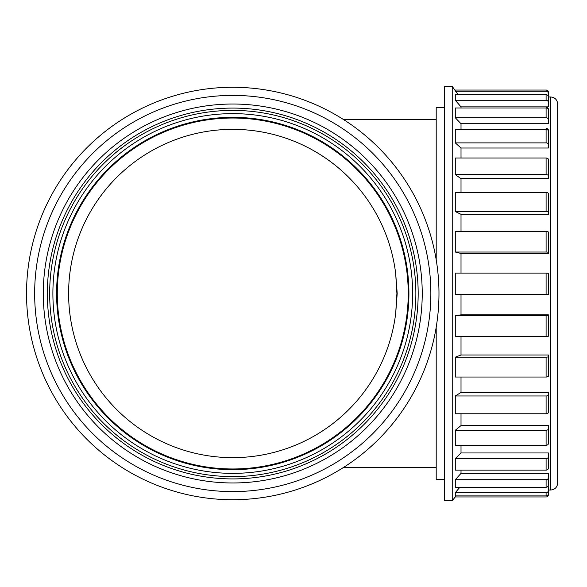 <?xml version="1.0" encoding="UTF-8"?>
<svg xmlns="http://www.w3.org/2000/svg" width="587" height="587" viewBox="0 0 587 587"><rect width="100%" height="100%" fill="white"/><g stroke="black" fill="none" stroke-linecap="round" stroke-linejoin="round"><path stroke-width="0.88" d="M396.9 293.5L395.704 273.747L396.9 293.5L395.704 313.253A164.14 164.14 0 0 1 145.033 432.237A164.14 164.14 0 0 1 145.033 154.763A164.14 164.14 0 0 1 395.704 273.747L397.201 293.5L395.704 313.253M444.366 479.425L436.2 479.425L436.2 327.216M436.2 259.784L436.2 107.575L444.366 107.575M408.229 293.5A175.469 175.469 0 0 1 145.018 445.46A175.469 175.469 0 0 1 145.018 141.54A175.469 175.469 0 0 1 408.229 293.5M408.919 293.5A176.166 176.166 0 0 1 144.673 446.061A176.166 176.166 0 0 1 144.673 140.939A176.166 176.166 0 0 1 408.919 293.5A176.166 176.166 0 0 1 144.673 446.061A176.166 176.166 0 0 1 144.673 140.939A176.166 176.166 0 0 1 408.919 293.5M418.171 293.5A185.411 185.411 0 0 1 140.051 454.074A185.411 185.411 0 0 1 140.051 132.926A185.411 185.411 0 0 1 418.171 293.5M438.973 293.5A206.22 206.22 0 0 1 129.646 472.095A206.22 206.22 0 0 1 129.646 114.905A206.22 206.22 0 0 1 438.973 293.5M458.124 94.676L452.225 86.355L452.225 500.645L456.136 495.92M459.863 487.247L455.285 492.676L455.285 495.92L546.093 495.92A2.311 2.297 -0 0 0 548.405 493.616L548.405 490.409A2.311 2.26 180 0 1 546.093 492.676L546.093 495.92M461.015 470.114L461.015 473.357L455.285 479.704L455.285 487.247L546.093 487.247A2.311 2.201 0 0 0 548.405 485.045L548.405 477.583A2.311 2.113 180 0 1 546.093 479.704L546.093 487.247M461.015 445.254L461.015 452.959L455.285 458.586L455.285 470.114L546.093 470.114A2.311 2.01 0 0 0 548.405 468.103L548.405 456.715A2.311 1.878 180 0 1 546.093 458.586L546.093 470.114M461.015 413.769L461.015 425.597L455.285 430.264L455.285 445.254L546.093 445.254A2.311 1.724 0 0 0 548.405 443.53L548.405 428.708A2.311 1.556 180 0 1 546.093 430.264L546.093 445.254M461.015 377.023L461.015 392.468L455.285 395.961L455.285 413.769L546.093 413.769A2.311 1.365 0 0 0 548.405 412.404L548.405 394.794A2.311 1.167 180 0 1 546.093 395.961L546.093 413.769M461.015 336.63L461.015 355.003L455.285 357.175L455.285 377.023L546.093 377.023A2.311 0.947 0 0 0 548.405 376.076L548.405 356.456A2.311 0.726 180 0 1 546.093 357.175L546.093 377.023M461.015 294.351L461.015 314.859L455.285 315.615L455.285 336.63L546.093 336.63A2.311 0.492 0 0 0 548.405 336.138L548.405 315.358L546.093 315.615L546.093 336.63M546.093 273.08L455.285 273.08L455.285 294.351L548.405 294.344L548.405 273.315L546.093 273.08L546.093 294.351M455.285 252.036L546.093 252.036A2.311 0.47 0 0 1 548.405 252.505L548.405 232.144A2.311 0.704 180 0 0 546.093 231.439L455.285 231.439L455.285 252.036L461.015 253.445L461.015 273.08M455.285 211.533L546.093 211.533A2.311 0.932 0 0 1 548.405 212.465L548.405 193.666A2.311 1.145 180 0 0 546.093 192.514L455.285 192.514L455.285 211.533L461.015 214.321L461.015 231.439M455.285 174.61L546.093 174.61A2.311 1.35 0 0 1 548.405 175.961L548.405 159.539A2.311 1.541 180 0 0 546.093 158.006L455.285 158.006L455.285 174.61L461.015 178.661L461.015 192.514M455.285 142.883L546.093 142.883A2.311 1.71 0 0 1 548.405 144.593L548.405 131.275A2.311 1.864 180 0 0 546.093 129.411L455.285 129.411L455.285 142.883L461.015 148.019L461.015 158.006M455.285 117.738L546.093 117.738A2.311 1.996 0 0 1 548.405 119.733L548.405 110.099A2.311 2.106 180 0 0 546.093 107.993L455.285 107.993L455.285 117.738L461.015 123.732L461.015 129.411M455.285 100.274L546.093 100.274A2.311 2.194 0 0 1 548.405 102.476L548.405 96.936A2.311 2.26 180 0 0 546.093 94.676L455.285 94.676L455.285 100.274L461.015 106.863L461.015 107.993M548.405 252.505L548.405 253.445L461.015 253.445M455.285 315.615L546.093 315.615M461.015 314.859L548.405 314.859L548.405 315.358M455.285 357.175L546.093 357.175M461.015 355.003L548.405 355.003L548.405 356.456M455.285 395.961L546.093 395.961M461.015 392.468L548.405 392.468L548.405 394.794M455.285 430.264L546.093 430.264M461.015 425.597L548.405 425.597L548.405 428.708M455.285 458.586L546.093 458.586M461.015 452.959L548.405 452.959L548.405 456.715M455.285 479.704L546.093 479.704M461.015 473.357L548.405 473.357L548.405 477.583M455.285 492.676L546.093 492.676M548.229 485.882L548.405 490.409M455.285 496.947L546.093 496.947A2.311 2.311 0 0 0 548.405 494.628L548.405 490.013L550.716 490.013C554.928 489.602 557.239 487.291 557.65 483.072L557.65 103.928C557.239 99.717 554.928 97.398 550.716 96.987L550.716 490.013M548.405 355.003L548.405 374.176L548.405 355.003M548.405 392.468L548.405 409.667L548.405 392.468M548.405 473.357L548.405 480.137M548.405 101.456L548.405 106.863L461.015 106.863M548.405 119.733L548.405 123.732L461.015 123.732M548.405 144.593L548.405 148.019L461.015 148.019M548.405 175.961L548.405 162.621L548.405 178.661L461.015 178.661M548.405 212.465L548.405 195.955L548.405 214.321L461.015 214.321M452.225 86.355L444.366 86.355L444.366 500.645L452.225 500.645M548.405 130.285A2.311 1.878 0 0 0 546.093 128.414M548.405 109.417A2.311 2.113 0 0 0 546.093 107.296M548.405 93.384L548.405 96.987L550.716 96.987M548.405 93.56L548.405 92.372A2.311 2.311 180 0 0 546.093 90.053L546.093 91.256A2.311 2.297 0 0 1 548.405 93.56L548.405 98.154M548.405 102.476L548.405 106.863M455.285 91.256L546.093 91.256M455.285 90.053L546.093 90.053M548.405 233.56L548.405 253.445M548.405 273.777L548.405 294.322M548.405 425.597L548.405 440.081M548.405 452.959L548.405 464.09M548.405 116.409L548.405 123.732M548.405 135.003L548.405 148.019M412.624 293.5A179.864 179.864 0 0 1 142.824 449.268A179.864 179.864 0 0 1 142.824 137.732A179.864 179.864 0 0 1 412.624 293.5M415.86 293.5A183.1 183.1 0 0 1 141.21 452.071A183.1 183.1 0 0 1 141.21 134.929A183.1 183.1 0 0 1 415.86 293.5M422.229 293.5A189.476 189.476 0 0 1 138.018 457.589A189.476 189.476 0 0 1 138.018 129.411A189.476 189.476 0 0 1 422.229 293.5M430.858 293.5A198.098 198.098 0 0 1 133.704 465.058A198.098 198.098 0 0 1 133.704 121.942A198.098 198.098 0 0 1 430.858 293.5M546.093 231.439L546.093 252.036M546.093 94.676L546.093 100.274M546.093 107.993L546.093 117.738M546.093 129.411L546.093 142.883M546.093 158.006L546.093 174.61M546.093 192.514L546.093 211.533M436.2 119.645L343.666 119.645M436.2 467.355L343.666 467.355"/></g></svg>
